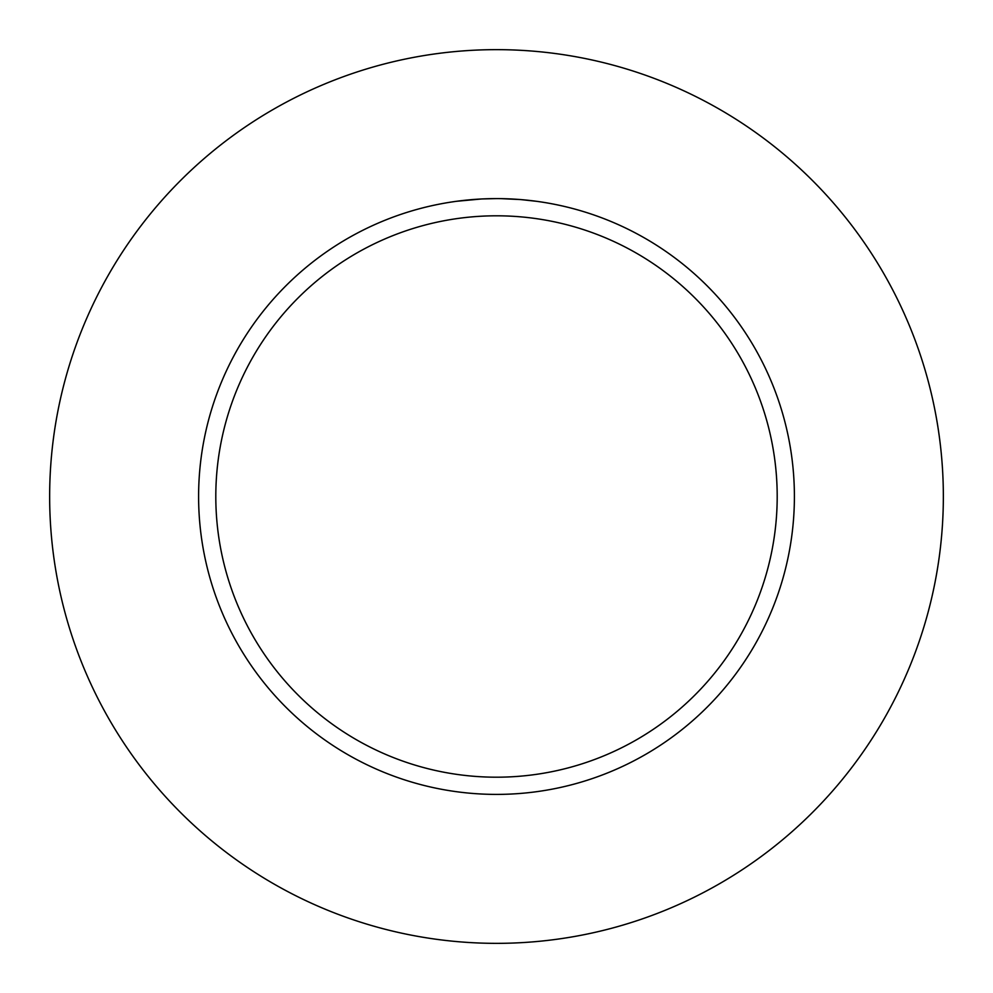 <?xml version="1.0" encoding="UTF-8"?>
<svg xmlns="http://www.w3.org/2000/svg" width="993" height="993" viewBox="0 0 993 993"><rect width="100%" height="100%" fill="white"/><g stroke="black" fill="none" stroke-linecap="round" stroke-linejoin="round"><path stroke-width="1.49" d="M496.5 49.65A446.85 446.85 0 0 1 943.35 496.5A446.85 446.85 0 0 1 496.5 943.35A446.85 446.85 0 0 1 49.65 496.5A446.85 446.85 0 0 1 496.5 49.65M520.32 199.556L501.08 198.637M501.403 198.637L508.875 198.861M510.812 198.948L513.58 199.084M494.911 198.6L496.5 198.6A297.9 297.9 0 0 1 794.4 496.5A297.9 297.9 0 0 1 496.5 794.4A297.9 297.9 0 0 1 198.6 496.5A297.9 297.9 0 0 1 496.5 198.6L482.015 198.948M520.953 199.605L536.332 201.281M496.5 215.804A280.696 280.696 0 0 1 777.196 496.5A280.696 280.696 0 0 1 496.5 777.196A280.696 280.696 0 0 1 215.804 496.5A280.696 280.696 0 0 1 496.5 215.804M481.382 198.985L456.668 201.269M476.665 199.258L477.782 199.183M484.658 198.836L485.416 198.811M492.962 198.625L486.024 198.786"/></g></svg>
